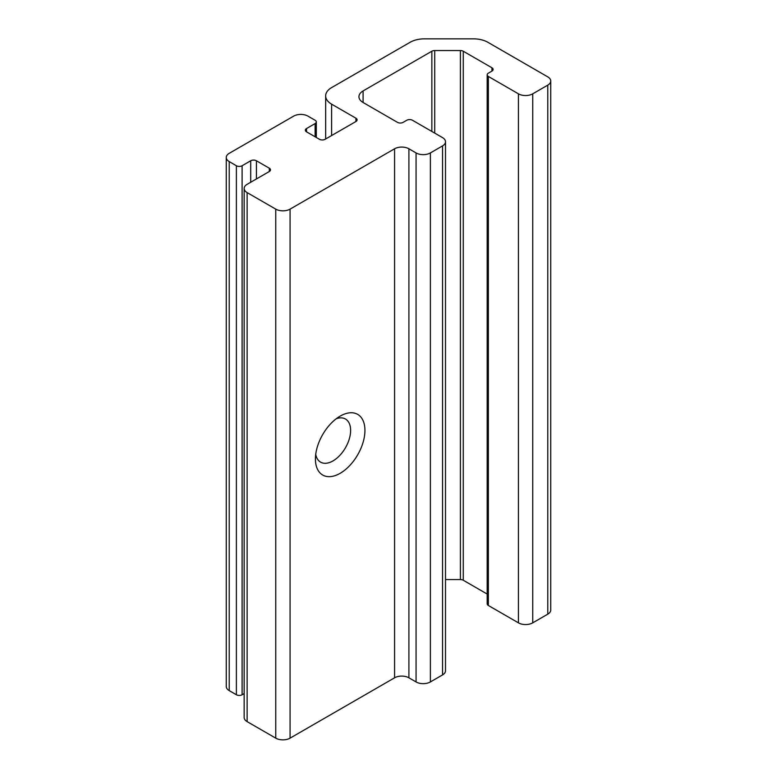 <?xml version="1.0" encoding="UTF-8"?>
<svg xmlns="http://www.w3.org/2000/svg" width="777" height="777" viewBox="0 0 777 777"><rect width="100%" height="100%" fill="white"/><g stroke="black" fill="none" stroke-linecap="round" stroke-linejoin="round"><path stroke-width="1.17" d="M355.924 121.513L325.145 139.277A4.05 2.341 0 0 1 319.425 139.277L306.536 131.837A4.05 2.341 0 0 1 305.351 130.186A4.05 2.341 0 0 1 306.536 128.535L315.122 123.572A4.05 2.341 0 0 0 316.307 121.921A4.05 2.341 0 0 0 315.122 120.27L307.964 116.132A10.12 5.847 0 0 0 293.648 116.132L229.225 153.331A10.12 5.847 0 0 0 226.262 157.469A10.12 5.847 0 0 0 229.225 161.597L236.383 165.734A4.05 2.341 0 0 0 242.103 165.734L250.699 160.771A4.05 2.341 0 0 1 256.429 160.771L269.308 168.211L269.308 171.513L247.115 184.334A10.12 5.847 0 0 0 244.153 188.461A10.12 5.847 0 0 0 247.115 192.599L275.757 209.13A10.12 5.847 0 0 0 290.074 209.13L394.58 148.786A10.12 5.847 0 0 1 408.906 148.786L416.064 152.923A10.12 5.847 0 0 0 430.38 152.923L442.55 145.891A10.12 5.847 0 0 0 445.512 141.764A10.12 5.847 0 0 0 442.55 137.626L412.48 120.27A4.05 2.341 0 0 0 406.75 120.27L403.176 122.339A4.05 2.341 0 0 1 397.445 122.339L363.092 102.496A14.171 8.188 0 0 1 358.935 96.707A14.171 8.188 0 0 1 363.092 90.928L431.847 51.224A4.05 2.341 0 0 1 434.712 50.544L460.402 50.544A4.05 2.341 0 0 1 463.267 51.224L491.938 67.784L491.938 71.086L488.364 73.155A4.05 2.341 0 0 0 487.179 74.806L487.179 603.826A4.05 2.341 0 0 0 488.364 605.487L518.424 622.843A10.12 5.847 0 0 0 532.74 622.843L547.775 614.16A10.12 5.847 0 0 0 550.738 610.032L550.738 81.002A10.12 5.847 0 0 0 547.775 76.874L487.849 42.279A20.251 11.694 0 0 0 473.533 38.85L424.446 38.85A20.251 11.694 0 0 0 410.13 42.279L331.594 87.616A20.251 11.694 0 0 0 325.66 95.882A20.251 11.694 0 0 0 331.594 104.147L355.924 118.201L355.924 121.513A4.05 2.341 0 0 0 357.119 119.852A4.05 2.341 0 0 0 355.924 118.201M487.179 74.806A4.05 2.341 0 0 0 488.364 76.457L518.424 93.823A10.12 5.847 0 0 0 532.74 93.823L547.775 85.14A10.12 5.847 0 0 0 550.738 81.002M269.308 171.513A4.05 2.341 0 0 0 270.493 169.862A4.05 2.341 0 0 0 269.308 168.211M491.938 71.086A4.05 2.341 0 0 0 493.123 69.435A4.05 2.341 0 0 0 491.938 67.784M226.262 157.469L226.262 686.489A10.12 5.847 0 0 0 229.225 690.617L236.383 694.755A4.05 2.341 0 0 0 242.103 694.755L244.153 693.57M244.153 188.461L244.153 717.482A10.12 5.847 0 0 0 247.115 721.619L275.757 738.15A10.12 5.847 0 0 0 290.074 738.15L394.58 677.806A10.12 5.847 0 0 1 408.906 677.806L416.064 681.944A10.12 5.847 0 0 0 430.38 681.944L442.55 674.912A10.12 5.847 0 0 0 445.512 670.784L445.512 141.764M340.18 473.3A35.014 20.221 -60 0 1 315.423 459.003A35.014 20.221 -60 0 1 340.18 416.113A35.014 20.221 -60 0 1 364.937 430.409A35.014 20.221 -60 0 1 340.18 473.3M445.512 579.564L460.402 579.564A4.05 2.341 0 0 1 463.267 580.244L487.179 594.055M336.295 418.716A24.893 14.374 -60 0 1 345.464 419.017A24.893 14.374 -60 0 1 349.281 438.966A24.893 14.374 -60 0 1 333.022 460.897A24.893 14.374 -60 0 1 320.571 462.13A24.893 14.374 -60 0 1 315.724 454.341M547.775 85.14L547.775 614.16M532.74 93.823L532.74 622.843M331.594 104.147L331.594 135.557M306.536 128.535L306.536 131.837M315.122 123.572L315.122 136.801M229.225 161.597L229.225 690.617M236.383 165.734L236.383 694.755M242.103 165.734L242.103 694.755M250.699 160.771L250.699 182.265M256.429 160.771L256.429 178.953M247.115 192.599L247.115 721.619M275.757 209.13L275.757 738.15M290.074 209.13L290.074 738.15M394.58 148.786L394.58 677.806M408.906 148.786L408.906 677.806M416.064 152.923L416.064 681.944M430.38 152.923L430.38 681.944M442.55 145.891L442.55 674.912M363.092 90.928L363.092 102.496M431.847 51.224L431.847 131.449M434.712 50.544L434.712 133.11M460.402 50.544L460.402 579.564M463.267 51.224L463.267 580.244M488.364 76.457L488.364 605.487M518.424 93.823L518.424 622.843M325.66 138.986L325.66 95.882M316.307 137.48L316.307 121.921"/></g></svg>

